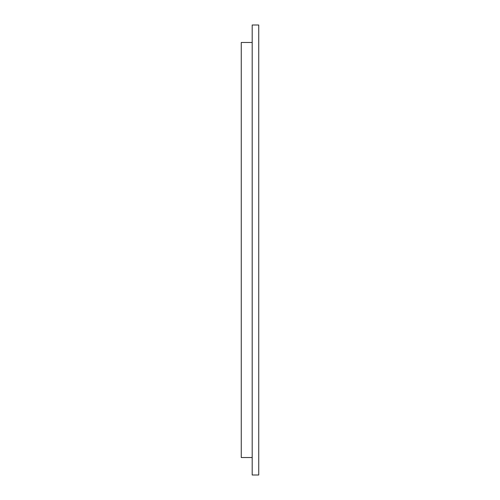 <?xml version="1.0" encoding="UTF-8"?>
<svg xmlns="http://www.w3.org/2000/svg" width="500" height="500" viewBox="0 0 500 500"><rect width="100%" height="100%" fill="white"/><g stroke="black" fill="none" stroke-linecap="round" stroke-linejoin="round"><path stroke-width="0.75" d="M258.738 25L252.188 25L252.188 475L258.738 475L258.738 25M252.188 457.525L241.262 457.525L241.262 42.475L252.188 42.475"/></g></svg>
